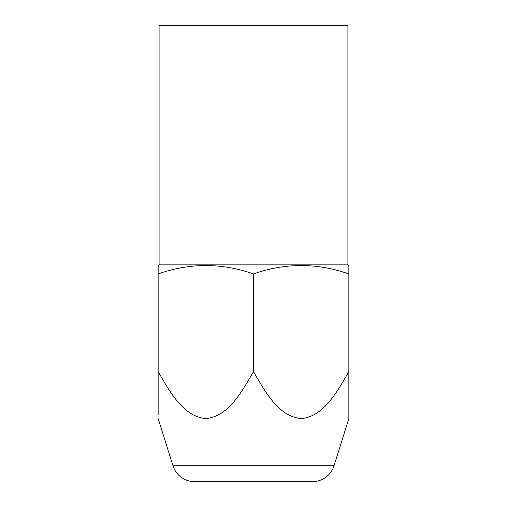 <?xml version="1.0" encoding="UTF-8"?>
<svg xmlns="http://www.w3.org/2000/svg" width="507" height="507" viewBox="0 0 507 507"><rect width="100%" height="100%" fill="white"/><g stroke="black" fill="none" stroke-linecap="round" stroke-linejoin="round"><path stroke-width="0.76" d="M158.146 418.567L172.988 465.787A22.657 22.657 0 0 0 194.606 481.65L312.394 481.65A22.657 22.657 0 0 0 334.012 465.787L348.854 418.567L348.854 371.637C337.351 391.277 324.017 416.551 301.215 418.567C278.305 416.577 265.041 391.309 253.5 371.637C242.004 391.277 228.663 416.551 205.867 418.567C182.951 416.577 169.687 391.309 158.146 371.637L158.146 415.037M159.09 264.869L347.91 264.869L347.91 25.35L159.09 25.35L159.09 264.869L158.146 265.415L158.146 273.932C189.852 262.753 221.635 262.753 253.5 273.932C285.2 262.753 316.983 262.753 348.854 273.932L348.854 265.415L347.91 264.869M158.146 266.644L158.146 265.415M158.146 413.028L158.146 273.932M253.5 273.932L253.5 371.637M348.854 273.932L348.854 418.567M172.988 465.787L334.012 465.787"/></g></svg>
